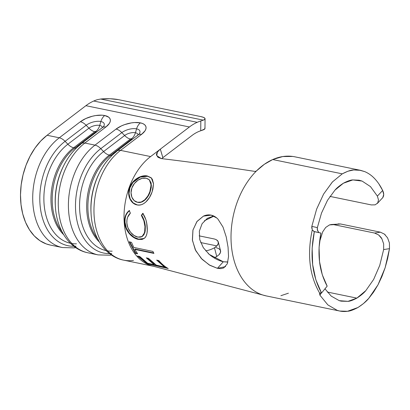 <?xml version="1.0" encoding="UTF-8"?>
<svg xmlns="http://www.w3.org/2000/svg" width="410" height="410" viewBox="0 0 410 410"><rect width="100%" height="100%" fill="white"/><g stroke="black" fill="none" stroke-linecap="round" stroke-linejoin="round"><path stroke-width="0.61" d="M216.731 217.971L211.171 215.142C213.671 215.68 215.957 217.028 218.017 219.191L223.004 227.063L226.233 236.939L228.057 247.204L228.539 256.522L227.324 263.763L223.747 267.925L220.908 268.627L217.418 268.33L209.202 264.911L201.207 258.377L195.262 249.726L192.377 239.947L192.931 230.143L196.856 221.646L203.468 216.111C206.056 214.922 208.623 214.599 211.171 215.142L203.421 216.131L197.051 221.395L192.966 230.005L192.439 240.414L195.765 250.725L202.125 259.335L209.915 265.332L217.418 268.33L223.291 261.77L209.274 254.431L203.319 247.676L199.742 239.619L199.347 231.127L202.109 223.686L207.311 218.356L213.707 215.998M203.334 120.135L100.686 99.025L97.303 99.681A54.812 37.382 101.6 0 0 93.711 101.024L197.23 122.318A54.812 37.382 -78.4 0 1 200.823 120.97A54.812 37.382 101.6 0 0 197.23 122.318A54.812 37.382 101.6 0 0 189.415 126.982L160.325 149.153L162.878 157.665L191.936 135.515A44.849 30.586 -78.4 0 1 198.332 131.697A44.849 30.586 -78.4 0 1 200.736 130.769L200.823 120.97L203.334 120.135A14.95 3.024 -179.5 0 0 205.061 118.741A14.95 3.024 -179.5 0 0 200.546 116.532L118.444 99.645L200.546 116.532L203.391 117.332L204.882 118.264L204.862 119.233L203.334 120.135L100.686 99.025L97.303 99.681A54.812 37.382 101.6 0 0 93.711 101.024A54.812 37.382 101.6 0 0 85.895 105.693L189.415 126.982A54.812 37.382 -78.4 0 1 197.23 122.318L93.711 101.024A54.812 37.382 101.6 0 0 85.895 105.693L189.415 126.982L150.603 156.569L120.54 150.383A59.798 40.78 101.6 0 0 93.987 212.898A59.798 40.78 101.6 0 0 123.63 260.14C105.447 256.701 92.071 237 91.061 213.364A56.877 38.791 -78.4 0 1 99.338 173.123A56.877 38.791 -78.4 0 1 116.23 151.843A9.968 5.74 52.7 0 1 117.024 150.988A9.968 5.74 52.7 0 1 120.54 150.383L141.599 134.331L145.063 130.749L145.888 128.981L146.057 127.315L145.565 125.819L144.428 124.548L142.69 123.548L140.42 122.867L134.649 122.534L131.369 122.897L124.645 124.609L121.462 125.896L116.05 129.078L94.992 145.13L84.844 143.044L105.903 126.992L109.367 123.41L110.193 121.637L110.362 119.971L109.865 118.475L108.732 117.204L104.724 115.528L102.008 115.184L95.673 115.553L92.296 116.255L85.767 118.551L80.355 121.734L59.296 137.786L47.083 135.274L85.895 105.693L47.083 135.274A59.798 40.78 101.6 0 0 20.531 197.789A59.798 40.78 101.6 0 0 50.174 245.031L62.387 247.543A59.798 40.78 -78.4 0 1 32.744 200.3A59.798 40.78 -78.4 0 1 59.296 137.786L47.083 135.274L40.728 141.019L34.993 148.071L30.043 156.23L26.014 165.256L23.032 174.896L21.176 184.864L20.5 194.878L21.023 204.651L22.734 213.902L25.579 222.363L29.479 229.79L34.322 235.97L39.97 240.726L46.253 243.919L50.312 245.057M157.409 152.177L156.697 155.58L161.268 158.578C192.398 162.339 223.675 166.629 255.107 171.441C223.675 166.629 192.398 162.339 161.268 158.578L157.942 157.291L156.589 155.036C156.061 153.858 157.302 151.9 160.305 149.173L162.857 157.681L191.936 135.515A44.849 30.586 -78.4 0 1 198.332 131.697A44.849 30.586 -78.4 0 1 200.736 130.769L204.774 128.991L204.795 128.023M331.26 296.128L324.961 288.83L331.26 296.128L339.285 300.668L331.26 296.128M348.008 301.35L341.187 301.16L339.285 300.668L348.008 301.35L356.864 298.126C352.954 300.181 350.002 301.258 348.008 301.35M327.303 292.043L356.864 298.126L327.303 292.043M318.329 231.942L317.243 229.262L317.355 227.622L321.507 213.082L327.498 200.316L334.944 190.148C336.702 188.036 339.511 185.73 343.37 183.229C347.547 181.046 350.704 179.944 352.831 179.923L359.047 180.19L362.097 181.076L370.481 186.606L377.374 196.098L378.491 199.921L377.656 203.047L375.109 204.851L371.347 204.923L329.973 196.405M319.503 242.059L322.711 231.809L325.699 227.447L329.486 224.921L333.689 224.634L374.653 233.059L378.655 234.971L381.859 238.758L383.657 243.873L383.652 249.572L379.737 265.408L373.648 279.43L365.833 290.608C363.972 292.93 360.984 295.436 356.864 298.126L365.833 290.608L373.648 279.43L379.737 265.408L383.652 249.572L389.5 248.655L387.675 258.402L385.113 267.802L381.864 276.668L377.994 284.827L373.582 292.125L368.708 298.418L363.465 303.574L357.966 307.505C353.364 309.924 349.884 311.18 347.536 311.272L339.726 311.036L337.276 310.385L327.862 304.902L319.913 295.19L321.353 292.945L319.913 295.19L319.703 293.17L319.272 292.463C309.54 275.187 307.131 254.677 312.046 230.933C307.131 254.677 309.54 275.187 319.272 292.463L319.697 293.176L321.532 292.991L320.364 292.827M360.503 170.319L294.862 156.815A71.007 48.426 101.6 0 0 292.735 156.451C286.118 155.559 279.441 156.589 272.701 159.541L342.268 173.845C347.28 171.242 351.062 169.95 353.615 169.971L360.503 170.319L364.695 171.6C368.452 173.21 371.762 175.547 374.637 178.622C377.774 181.958 380.449 185.909 382.663 190.476L383.709 194.386L382.832 197.553L382.335 198.153M319.477 294.026L319.641 293.247M311.754 228.273L311.825 226.366L316.612 209.177L323.608 194.063L332.351 182.019L342.268 173.845L272.701 159.541C266.951 162.093 261.524 165.906 256.429 170.975L255.819 171.59A71.007 48.426 101.6 0 0 231.332 244.995A71.007 48.426 101.6 0 0 266.249 295.917L153.688 266.326L123.63 260.14M378.932 183.993L382.663 190.476L377.374 196.098L370.481 186.606L362.097 181.076L352.831 179.923L343.37 183.229L334.944 190.148L327.498 200.316L321.507 213.082L317.355 227.622L311.825 226.366L316.612 209.177L323.608 194.063L332.551 181.804M338.112 223.88L340.613 223.988L380.362 232.168L384.344 234.069L387.563 237.836L389.408 242.94L389.5 248.655L385.113 267.802L377.994 284.827L368.708 298.418C366.489 301.242 362.906 304.271 357.966 307.505L347.536 311.272C344.031 311.759 340.607 311.467 337.276 310.385L327.862 304.902L319.913 295.19M160.305 149.173L150.603 156.569A59.798 40.78 101.6 0 0 124.056 219.217A59.798 40.78 101.6 0 0 153.878 266.362A59.798 40.78 -78.4 0 1 153.694 266.321M150.603 156.569L120.54 150.383A9.968 5.74 -127.3 0 0 117.029 150.982C109.854 156.512 103.955 163.887 99.338 173.123L98.856 174.086A53.997 36.823 101.6 0 0 90.999 212.288A53.997 36.823 101.6 0 0 91.03 212.816L91.061 213.364M85.347 252.135A59.798 40.78 -78.4 0 1 58.261 203.652A59.798 40.78 -78.4 0 1 84.844 143.044A59.798 40.78 101.6 0 0 58.292 205.553A59.798 40.78 101.6 0 0 87.935 252.796L98.082 254.887A59.798 40.78 -78.4 0 1 68.439 207.644A59.798 40.78 -78.4 0 1 94.992 145.13L84.844 143.044A9.968 5.74 -127.3 0 0 81.334 143.638M331.388 224.501L333.689 224.634L340.613 223.988L333.689 224.634L374.653 233.059L380.362 232.168L340.613 223.988L331.388 224.501L329.486 224.921L325.699 227.447L322.711 231.809L319.498 242.074M280.901 295.697L288.404 293.196M292.735 156.451L282.762 156.548L272.701 159.541L264.317 164.313L256.429 170.975L255.107 171.441L256.424 170.97L255.819 171.59A71.007 48.426 -78.4 0 0 231.342 245.057A71.007 48.426 -78.4 0 0 266.336 295.938M377.236 203.57L382.832 197.553C384.047 195.59 383.991 193.228 382.663 190.476L377.374 196.098L378.491 199.921L377.656 203.047L375.109 204.851L371.347 204.923L329.973 196.4M156.651 260.099L158.824 260.575C161.996 264.214 165.122 266.859 168.213 268.509L147.067 263.743L137.56 256.035L139.748 256.486L147.61 263.256L154.139 264.665L146.303 257.859L148.487 258.326L156.312 265.147L164.43 267.012L156.651 260.099L158.824 260.575C161.996 264.214 165.122 266.859 168.213 268.509L147.067 263.743L137.56 256.035L139.748 256.486L147.61 263.256L154.139 264.665L146.303 257.859L148.487 258.326L156.312 265.147L164.43 267.012L164.62 266.561L164.43 267.012L156.651 260.099M152.894 251.427L153.929 253.4L134.787 249.388L137.606 253.785L135.413 253.334L129.314 241.91L131.507 242.361L133.742 247.43L152.894 251.427L153.929 253.4L134.787 249.388L137.606 253.785L135.413 253.334L129.314 241.91L131.507 242.361L133.742 247.43L152.894 251.427M145.099 237.656L142.152 239.445L138.329 239.404L136.023 238.661L133.686 237.503L129.268 233.608L126.013 228.319L124.655 222.384L124.773 218.837L125.557 215.501L127.146 212.723L129.263 210.54L130.38 213.128L127.541 217.387L126.951 220.052L126.864 222.994L127.295 225.464L127.987 227.863L130.539 232.25L134.07 235.499L137.847 237.098L139.62 237.19L141.235 236.965L143.633 234.874L144.873 231.214L144.971 226.546L143.849 220.595L141.347 215.393L142.782 213.333L145.893 219.678L146.708 223.327L147.246 230.21L147.021 233.203L146.267 235.688L145.099 237.656L143.813 238.63L138.329 239.404C132.163 238.353 124.917 230.625 124.655 222.384C124.348 217.167 125.88 213.22 129.263 210.54L130.38 213.128C127.792 215.552 126.618 218.843 126.864 222.994C127.202 229.738 132.743 236.227 137.847 237.098L142.044 236.58L144.602 232.608L144.971 226.546C144.648 222.343 143.438 218.622 141.347 215.393L142.782 213.333C145.437 217.249 146.898 221.8 147.164 226.981C147.636 231.711 146.949 235.268 145.099 237.656M147.421 175.992L151.136 177.761L152.366 179.365L153.524 183.695L152.909 189.102L152.064 191.993L149.476 197.548L145.816 202.012L143.725 203.606L141.522 204.672L139.277 205.041L137.027 204.913L132.912 202.919L129.903 198.876L128.658 193.464L129.657 187.606L130.98 184.792L132.681 182.209L137.304 178.196L142.572 176.034L147.421 175.992L151.346 177.966L153.535 183.89L152.064 191.993C149.394 199.962 143.105 206.389 137.027 204.913C130.944 203.878 126.603 195.56 129.657 187.606L129.965 187.775C126.89 195.57 131.369 204.016 137.365 204.954L133.25 202.97L130.231 198.958L128.981 193.587L129.965 187.775L129.657 187.606C132.317 179.508 141.465 174.542 147.421 175.992L147.677 176.279L147.421 175.992M161.699 158.649L162.78 157.737M208.203 253.467L208.229 253.488C212.877 257.659 217.9 260.422 223.291 261.77L227.883 261.975M213.938 216.111L204.375 220.79M216.746 256.511A54.812 37.382 -78.4 0 1 214.107 257.905L216.746 256.511L214.476 247.758A44.849 30.586 -78.4 0 1 205.687 250.838A44.849 30.586 -78.4 0 0 214.476 247.758L216.746 256.511L219.13 254.62L216.746 256.511M213.682 238.845L199.142 235.852L213.682 238.845A14.95 6.386 165.5 0 1 218.284 241.982L220.544 250.705A14.95 6.386 -14.5 0 1 219.13 254.62L220.498 252.329L220.385 250.259L218.812 248.614L215.937 247.568M216.557 239.891L218.13 241.536L218.238 243.607L216.875 245.897L200.674 242.566L216.875 245.897L214.476 247.758L216.875 245.897A14.95 6.386 165.5 0 0 218.284 241.982M100.686 99.025L109.952 98.738L118.444 99.645A14.95 3.024 -179.5 0 0 100.686 99.025M342.268 173.845L347.921 171.226L353.615 169.971L359.242 170.094L364.695 171.6M200.823 120.97L200.736 130.769L203.247 129.893A14.95 3.024 0.5 0 0 204.974 128.504L205.061 118.741M385.282 234.884L384.344 234.069L380.362 232.168L374.653 233.059L378.655 234.971C380.613 236.842 381.679 238.102 381.859 238.758L383.657 243.873L383.652 249.572L389.5 248.655L389.408 242.94L387.563 237.836M62.033 231.773A51.076 34.835 -78.4 0 1 74.892 148.005L73.667 147.754A51.076 34.835 101.6 0 0 63.637 234.633A51.076 34.835 101.6 0 1 73.667 147.754L94.725 131.702L96.165 131.615L74.892 148.005L73.667 147.754A9.968 5.74 52.7 0 1 67.881 144.217L65.082 141.327L86.141 125.27A10.783 4.864 163.5 0 1 100.88 121.519A10.783 4.864 163.5 0 1 103.489 126.577L102.387 127.592A9.968 5.74 52.7 0 1 105.903 126.992A9.968 5.74 -127.3 0 0 102.387 127.592L81.323 143.649A9.968 5.74 52.7 0 1 84.844 143.044L105.903 126.992A17.83 8.041 -16.5 0 0 104.724 115.528A17.83 8.041 -16.5 0 0 80.355 121.734L59.296 137.786A59.798 40.78 101.6 0 0 32.713 198.394A59.798 40.78 101.6 0 0 59.804 246.881M87.935 252.796C69.751 249.362 56.375 229.656 55.365 206.02A56.877 38.791 -78.4 0 1 63.642 165.784A56.877 38.791 -78.4 0 1 80.534 144.504A9.968 5.74 52.7 0 1 81.323 143.649C74.154 149.168 68.26 156.548 63.642 165.784L63.16 166.747A53.997 36.823 101.6 0 0 55.304 204.944A53.997 36.823 101.6 0 0 55.335 205.477M70.417 243.268A53.997 36.823 -78.4 0 1 43.896 200.48A53.997 36.823 -78.4 0 1 67.881 144.217L88.939 128.166A7.903 3.562 163.5 0 1 99.738 125.414A7.903 3.562 163.5 0 1 102.239 127.705A7.903 3.562 -16.5 0 0 99.738 125.414L100.88 121.519L99.738 125.414A7.903 3.562 -16.5 0 0 88.939 128.166L86.141 125.27L88.939 128.166L67.881 144.217L65.082 141.327A56.877 38.791 101.6 0 0 40.057 204.908A56.877 38.791 101.6 0 0 73.851 246.261M76.465 243.832A53.997 36.823 -78.4 0 1 44.136 204.759A53.997 36.823 -78.4 0 1 67.881 144.217A9.968 5.74 -127.3 0 0 73.667 147.754L94.725 131.702A9.968 5.74 52.7 0 1 88.939 128.166A9.968 5.74 -127.3 0 0 94.725 131.702A0.856 0.384 -16.5 0 1 95.894 131.405A9.968 6.796 101.6 0 0 99.738 125.414A9.968 6.796 -78.4 0 1 95.894 131.405A0.856 0.384 -16.5 0 1 95.95 131.953A9.968 5.74 -127.3 0 0 96.545 132.046A9.968 5.74 52.7 0 1 95.95 131.953L74.892 148.005A9.968 5.74 52.7 0 0 76.183 148.128M61.223 170.98A53.997 36.823 101.6 0 0 55.217 199.137M62.658 232.531A51.076 34.835 -78.4 0 1 74.892 148.005M75.46 247.435A9.968 7.078 81.9 0 1 73.995 247.876L73.995 247.876A9.968 7.078 -98.1 0 0 74.825 247.686M75.988 246.149A56.877 38.791 -78.4 0 1 40.195 206.373A56.877 38.791 -78.4 0 1 65.082 141.327A9.968 5.74 -127.3 0 0 59.296 137.786A9.968 5.74 52.7 0 1 65.082 141.327L86.141 125.27A9.968 5.74 -127.3 0 0 80.355 121.734A9.968 5.74 52.7 0 1 86.141 125.27A10.783 4.864 163.5 0 1 100.88 121.519A9.968 6.796 -78.4 0 1 104.724 115.528A9.968 6.796 101.6 0 0 100.88 121.519A10.783 4.864 163.5 0 1 103.556 126.485M61.597 170.242A56.877 38.791 101.6 0 0 55.406 206.732M97.729 239.117A51.076 34.835 -78.4 0 1 110.587 155.349L109.362 155.098A51.076 34.835 101.6 0 0 99.333 241.977A51.076 34.835 101.6 0 1 109.362 155.098L130.421 139.041L131.861 138.959L110.587 155.349L109.362 155.098A9.968 5.74 52.7 0 1 103.576 151.556L100.778 148.666L121.842 132.614A10.783 4.864 163.5 0 1 136.576 128.858A10.783 4.864 163.5 0 1 139.19 133.916L138.083 134.936A9.968 5.74 52.7 0 1 141.599 134.331A9.968 5.74 -127.3 0 0 138.083 134.936L117.024 150.988M106.113 250.612A53.997 36.823 -78.4 0 1 79.591 207.824A53.997 36.823 -78.4 0 1 103.576 151.556L124.635 135.505A7.903 3.562 163.5 0 1 135.433 132.753A7.903 3.562 163.5 0 1 137.934 135.049A7.903 3.562 -16.5 0 0 135.433 132.753L136.576 128.858L135.433 132.753A7.903 3.562 -16.5 0 0 124.635 135.505L121.842 132.614L124.635 135.505L103.576 151.556L100.778 148.666A56.877 38.791 101.6 0 0 75.753 212.252A56.877 38.791 101.6 0 0 109.547 253.605M112.161 251.176A53.997 36.823 -78.4 0 1 79.832 212.098A53.997 36.823 -78.4 0 1 103.576 151.556A9.968 5.74 -127.3 0 0 109.362 155.098L130.421 139.041A9.968 5.74 52.7 0 1 124.635 135.505A9.968 5.74 -127.3 0 0 130.421 139.041A0.856 0.384 -16.5 0 1 131.589 138.744A9.968 6.796 101.6 0 0 135.433 132.753A9.968 6.796 -78.4 0 1 131.589 138.744A0.856 0.384 -16.5 0 1 131.646 139.297A9.968 5.74 -127.3 0 0 132.24 139.39A9.968 5.74 52.7 0 1 131.646 139.297L110.587 155.349A9.968 5.74 52.7 0 0 111.879 155.472M96.919 178.324A53.997 36.823 101.6 0 0 90.912 206.481M98.354 239.876A51.076 34.835 -78.4 0 1 110.587 155.349M111.156 254.779A9.968 7.078 81.9 0 1 109.69 255.22L109.69 255.22A9.968 7.078 -98.1 0 0 110.521 255.025M111.684 253.488A56.877 38.791 -78.4 0 1 75.891 213.712A56.877 38.791 -78.4 0 1 100.778 148.666A9.968 5.74 -127.3 0 0 94.992 145.13A59.798 40.78 101.6 0 0 68.408 205.738A59.798 40.78 101.6 0 0 95.499 254.22M116.05 129.078L94.992 145.13A9.968 5.74 52.7 0 1 100.778 148.666L121.842 132.614A9.968 5.74 -127.3 0 0 116.05 129.078A9.968 5.74 52.7 0 1 121.842 132.614A10.783 4.864 163.5 0 1 136.576 128.858A9.968 6.796 -78.4 0 1 140.42 122.867A17.83 8.041 -16.5 0 0 116.05 129.078M133.465 260.411A59.798 40.78 -78.4 0 1 121.047 259.479A59.798 40.78 -78.4 0 1 93.957 210.991A59.798 40.78 -78.4 0 1 120.54 150.383L141.599 134.331A17.83 8.041 -16.5 0 0 140.42 122.867A9.968 6.796 101.6 0 0 136.576 128.858A10.783 4.864 163.5 0 1 139.251 133.829M97.298 177.586A56.877 38.791 101.6 0 0 91.102 214.076M137.288 135.792A9.968 5.74 52.7 0 1 138.088 134.931M227.857 262.082L223.291 261.77L217.418 268.33L225.597 266.597M151.485 178.114L147.677 176.279L140.225 177.11L132.948 182.45M131.287 184.961L129.965 187.775L132.968 182.424L137.575 178.452L140.184 177.13L142.829 176.31L147.677 176.279L151.403 178.037M149.291 179.8L151.418 185.176L150.173 191.818L149.168 194.109L148.051 196.287L145.058 199.911L141.527 202.12L137.842 202.335C142.675 203.591 148.087 198.107 150.173 191.818L149.86 191.654L151.131 184.889L149.291 179.8L146.144 178.201C141.204 177.028 134.198 181.456 131.897 187.939C129.473 194.396 132.425 201.407 137.509 202.268C142.449 203.478 147.672 198.061 149.86 191.654L150.173 191.818L151.305 187.165L151.147 183.014L149.435 179.944M142.219 236.462L143.971 234.684L145.217 231.055L145.314 226.422L144.197 220.524L141.696 215.358L143.131 213.318L141.347 215.393L141.696 215.358C143.777 218.556 144.981 222.246 145.314 226.422L144.971 226.546L145.314 226.422L144.95 232.414L142.373 236.365M129.606 210.525C126.244 213.174 124.712 217.085 125.004 222.261L124.655 222.384L125.004 222.261C125.199 230.353 132.609 238.205 138.652 239.158L144.007 238.497L142.48 239.209L138.652 239.158L134.014 237.267L129.601 233.398L126.352 228.15L125.004 222.261L125.117 218.745L125.906 215.44L127.489 212.687L129.606 210.525M129.627 241.628L135.674 252.96L135.413 253.334L135.674 252.96L137.242 253.277L135.674 252.96L129.627 241.628M135.069 249.044L134.787 249.388L135.069 249.044L153.683 252.944L135.069 249.044M147.041 258.018L154.324 264.209L154.139 264.665L154.324 264.209L147.041 258.018M138.288 256.183L147.231 263.281L147.067 263.743L147.231 263.281L166.824 267.674L147.231 263.281L138.288 256.183M157.378 260.258L164.62 266.561L157.378 260.258M137.509 202.268L141.194 202.048L144.725 199.819L147.728 196.164L148.856 193.961L149.86 191.654L151.008 186.965L150.865 182.778L149.199 179.718L147.779 178.837L146.144 178.201L142.203 178.304L138.001 180.185L134.367 183.562L131.897 187.939L131.036 192.731L131.861 197.21L134.172 200.603L137.509 202.268M319.774 232.798L320.933 233.07C316.986 253.426 319.062 271.118 327.17 286.149L321.532 292.991C312.112 275.638 309.709 255.189 314.321 231.64L320.933 233.07L314.321 231.64L312.266 229.938L312.046 230.933M318.954 232.603L313.891 231.465L312.266 229.938L311.825 226.366L317.355 227.622L317.432 230.328L318.708 232.285M327.17 286.149L321.532 292.991L315.823 279.738L312.661 264.604L312.148 248.24L314.321 231.64L320.933 233.07L319.072 247.471L319.534 261.606L322.27 274.72L327.17 286.149M339.726 311.036L266.249 295.917M55.365 206.02L55.335 205.471M62.387 247.543L73.995 247.876L75.742 247.63M98.082 254.887L109.69 255.22L111.438 254.969M151.628 178.258L151.346 177.966M142.398 236.355L142.044 236.58"/></g></svg>
